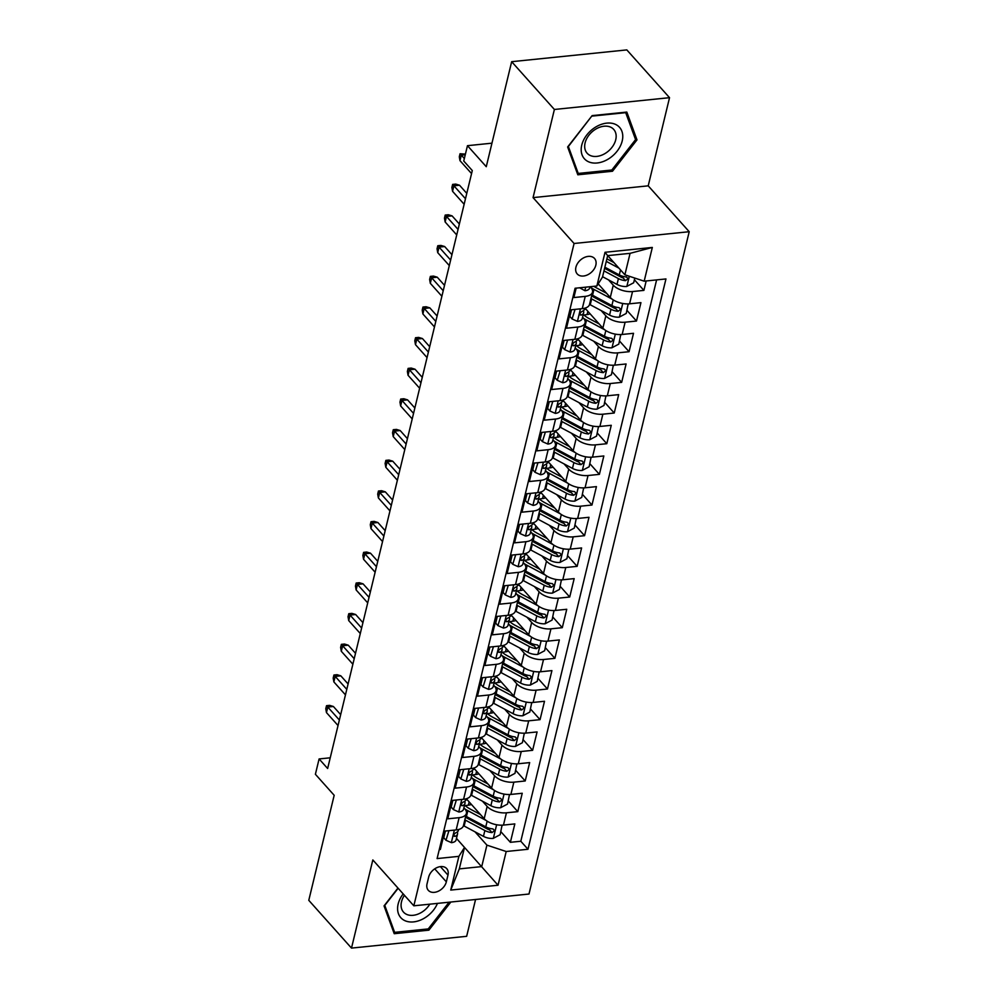 <?xml version="1.0" encoding="UTF-8"?>
<svg xmlns="http://www.w3.org/2000/svg" width="998" height="998" viewBox="0 0 998 998"><rect width="100%" height="100%" fill="white"/><g stroke="black" fill="none" stroke-linecap="round" stroke-linejoin="round"><path stroke-width="1.5" d="M575.921 267.227A11.602 8.209 138.2 0 0 577.218 273.939A11.602 8.209 138.2 0 0 587.56 274.849A11.602 8.209 138.2 0 0 595.831 265.181A11.602 8.209 138.2 0 0 594.534 258.47A11.602 8.209 138.2 0 0 584.192 257.559A11.602 8.209 138.2 0 0 575.921 267.227M669.533 97.679L626.819 49.9L511.662 61.689L554.389 109.468L533.057 197.616L574.075 243.487L689.219 231.711L648.213 185.84L669.533 97.679L554.389 109.468M574.075 243.487L413.833 905.81L528.99 894.033L689.219 231.711M413.833 905.81L372.828 859.939L351.496 948.1L466.652 936.311L475.559 899.497M351.496 948.1L308.781 900.321L334.18 795.294L315.393 774.273L319.098 758.942L327.643 768.497L472.291 170.571L463.746 161.015L467.463 145.683L486.263 166.703L511.662 61.689M576.158 288.135L573.875 297.554L585.24 296.381L582.271 308.644A14.508 7.161 13.6 0 0 589.544 304.415A27.744 13.698 -166.4 0 0 590.242 304.752L591.652 298.926L610.976 309.255A9.618 4.74 13.6 0 0 618.136 311.314L620.694 309.318L619.034 307.634A9.618 4.74 -166.4 0 1 611.874 305.575L592.55 295.246A27.744 13.698 -166.4 0 1 591.851 294.859M582.271 308.644L570.906 309.817L566.465 328.205L577.817 327.045L574.848 339.308A14.508 7.161 13.6 0 0 582.121 335.079L585.09 322.816A14.508 7.161 -166.4 0 1 577.817 327.045M574.848 339.308L563.496 340.48L559.042 358.868L570.407 357.708L567.438 369.971A14.508 7.161 13.6 0 0 574.698 365.742L577.667 353.479A14.508 7.161 -166.4 0 1 570.407 357.708M567.438 369.971L556.073 371.144L551.62 389.532L562.984 388.372L560.015 400.635A14.508 7.161 13.6 0 0 567.288 396.406L570.245 384.143A14.508 7.161 -166.4 0 1 562.984 388.372M560.015 400.635L548.663 401.807L544.209 420.195L555.562 419.035L552.593 431.298A14.508 7.161 13.6 0 0 559.866 427.069L562.835 414.806A14.508 7.161 -166.4 0 1 555.562 419.035M552.593 431.298L541.24 432.471L536.787 450.859L548.151 449.699L545.182 461.962A14.508 7.161 13.6 0 0 552.443 457.733A27.744 13.698 -166.4 0 0 553.154 458.07L554.564 452.244L573.887 462.573A9.618 4.74 13.6 0 0 581.048 464.631L583.593 462.623L581.946 460.951A9.618 4.74 -166.4 0 1 574.773 458.893L555.462 448.564A27.744 13.698 -166.4 0 1 554.763 448.177M545.182 461.962L533.818 463.122L529.364 481.523L540.729 480.362L537.76 492.625A14.508 7.161 13.6 0 0 545.033 488.396L548.002 476.133A14.508 7.161 -166.4 0 1 540.729 480.362M537.76 492.625L526.408 493.785L521.954 512.186L533.306 511.026L530.35 523.289A14.508 7.161 13.6 0 0 537.61 519.06L540.579 506.797A14.508 7.161 -166.4 0 1 533.306 511.026M530.35 523.289L518.985 524.449L514.531 542.85L525.896 541.689L522.927 553.952A14.508 7.161 13.6 0 0 530.188 549.723L533.157 537.46A14.508 7.161 -166.4 0 1 525.896 541.689M522.927 553.952L511.562 555.113L507.121 573.513L518.473 572.353L515.504 584.616A14.508 7.161 13.6 0 0 522.777 580.387L525.746 568.124A14.508 7.161 -166.4 0 1 518.473 572.353M515.504 584.616L504.152 585.776L499.699 604.177L511.051 603.017L508.094 615.279A14.508 7.161 13.6 0 0 515.355 611.05A27.744 13.698 -166.4 0 0 516.066 611.375L517.475 605.549L536.799 615.891A9.618 4.74 13.6 0 0 543.96 617.949L546.505 615.941L544.846 614.269A9.618 4.74 -166.4 0 1 537.685 612.211L518.361 601.869A27.744 13.698 -166.4 0 1 517.663 601.495M508.094 615.279L496.73 616.44L492.276 634.84L503.641 633.68L500.672 645.943A14.508 7.161 13.6 0 0 507.932 641.714L510.901 629.451A14.508 7.161 -166.4 0 1 503.641 633.68M500.672 645.943L489.307 647.103L484.866 665.504L496.218 664.344L493.249 676.607A14.508 7.161 13.6 0 0 500.522 672.378L503.491 660.102A14.508 7.161 -166.4 0 1 496.218 664.344M493.249 676.607L481.897 677.767L477.443 696.167L488.808 695.007L485.839 707.27A14.508 7.161 13.6 0 0 493.099 703.041L496.068 690.766A14.508 7.161 -166.4 0 1 488.808 695.007M485.839 707.27L474.474 708.43L470.021 726.831L481.385 725.671L478.416 737.934A14.508 7.161 13.6 0 0 485.689 733.705L488.646 721.429A14.508 7.161 -166.4 0 1 481.385 725.671M478.416 737.934L467.052 739.094L462.61 757.494L473.963 756.334L470.994 768.597A14.508 7.161 13.6 0 0 478.267 764.368A27.744 13.698 -166.4 0 0 478.978 764.693L480.387 758.867L499.711 769.209A9.618 4.74 13.6 0 0 506.872 771.254L509.417 769.258L507.757 767.574A9.618 4.74 -166.4 0 1 500.597 765.528L481.273 755.187A27.744 13.698 -166.4 0 1 480.574 754.812M470.994 768.597L459.641 769.757L455.188 788.158L466.553 786.998L463.583 799.261A14.508 7.161 13.6 0 0 470.844 795.019L473.813 782.756A14.508 7.161 -166.4 0 1 466.553 786.998M463.583 799.261L452.219 800.421L447.765 818.822L459.13 817.661A14.508 7.161 13.6 0 0 466.39 813.42A14.508 7.161 13.6 0 0 464.744 808.742L463.895 807.781M466.328 798.737L484.18 818.709A14.508 7.161 13.6 0 0 503.466 825.084L514.831 823.911L510.377 842.312L500.871 831.683M482.446 801.182L487.149 806.446A14.508 7.161 13.6 0 0 506.435 812.809L517.8 811.648L508.281 801.02M517.8 811.648L522.241 793.26L510.889 794.42A14.508 7.161 13.6 0 1 491.602 788.046L473.751 768.073M481.161 737.41L499.025 757.382A14.508 7.161 13.6 0 0 518.299 763.757L529.664 762.597L525.21 780.985L515.704 770.356M488.583 706.746L506.435 726.719A14.508 7.161 13.6 0 0 525.721 733.093L537.086 731.933L532.633 750.321L523.127 739.693M496.006 676.083L513.858 696.055A14.508 7.161 13.6 0 0 533.144 702.43L544.496 701.27L540.055 719.658L530.537 709.029M503.416 645.432L521.28 665.392A14.508 7.161 13.6 0 0 540.554 671.766L551.919 670.606L547.465 688.994L537.959 678.366M510.839 614.768L528.691 634.728A14.508 7.161 13.6 0 0 547.977 641.103L559.342 639.943L554.888 658.343L545.382 647.702M518.261 584.104L536.113 604.064A14.508 7.161 13.6 0 0 555.399 610.439L566.752 609.279L562.298 627.68L552.792 617.038M525.672 553.441L543.523 573.401A14.508 7.161 13.6 0 0 562.81 579.776L574.174 578.615L569.721 597.016L560.215 586.375M533.094 522.777L550.946 542.737A14.508 7.161 13.6 0 0 570.232 549.112L581.597 547.952L577.143 566.353L567.625 555.711M540.517 492.114L558.369 512.074A14.508 7.161 13.6 0 0 577.655 518.449L589.007 517.288L584.554 535.689L575.048 525.048M547.927 461.45L565.779 481.41A14.508 7.161 13.6 0 0 585.065 487.785L596.43 486.625L591.976 505.025L582.47 494.384M555.35 430.787L573.201 450.747A14.508 7.161 13.6 0 0 592.488 457.121L603.84 455.961L599.399 474.362L589.88 463.721M562.76 400.123L580.624 420.096A14.508 7.161 13.6 0 0 599.91 426.458L611.263 425.298L606.809 443.698L597.303 433.057M570.182 369.46L588.034 389.432A14.508 7.161 13.6 0 0 607.32 395.794L618.685 394.634L614.232 413.035L604.726 402.394M577.605 338.796L595.457 358.769A14.508 7.161 13.6 0 0 614.743 365.131L626.095 363.971L621.654 382.371L612.136 371.73M585.015 308.132L602.879 328.105A14.508 7.161 13.6 0 0 622.153 334.467L633.518 333.307L629.064 351.708L619.558 341.066M598.189 283.906L610.289 297.441A14.508 7.161 13.6 0 0 629.576 303.804L640.941 302.644L636.487 321.044L626.981 310.403M585.24 296.381A14.508 7.161 -166.4 0 0 592.5 292.152A14.508 7.161 -166.4 0 0 590.853 287.461L590.167 286.7M585.09 322.816A14.508 7.161 -166.4 0 0 583.431 318.125L582.582 317.177M577.667 353.479A14.508 7.161 -166.4 0 0 576.021 348.789L575.16 347.84M570.245 384.143A14.508 7.161 -166.4 0 0 568.598 379.452L567.75 378.504M562.835 414.806A14.508 7.161 -166.4 0 0 561.175 410.116L560.327 409.168M548.151 449.699A14.508 7.161 -166.4 0 0 555.412 445.47A14.508 7.161 -166.4 0 0 553.765 440.779L552.904 439.831M548.002 476.133A14.508 7.161 -166.4 0 0 546.343 471.443L545.494 470.495M540.579 506.797A14.508 7.161 -166.4 0 0 538.92 502.106L538.072 501.158M533.157 537.46A14.508 7.161 -166.4 0 0 531.51 532.77L530.649 531.822M525.746 568.124A14.508 7.161 -166.4 0 0 524.087 563.433L523.239 562.485M511.051 603.017A14.508 7.161 -166.4 0 0 518.324 598.788A14.508 7.161 -166.4 0 0 516.665 594.097L515.816 593.149M510.901 629.451A14.508 7.161 -166.4 0 0 509.254 624.76L508.394 623.8M503.491 660.102A14.508 7.161 -166.4 0 0 501.832 655.424L500.984 654.463M496.068 690.766A14.508 7.161 -166.4 0 0 494.422 686.088L493.561 685.127M488.646 721.429A14.508 7.161 -166.4 0 0 486.999 716.751L486.151 715.791M473.963 756.334A14.508 7.161 -166.4 0 0 481.236 752.093A14.508 7.161 -166.4 0 0 479.576 747.415L478.728 746.454M473.813 782.756A14.508 7.161 -166.4 0 0 472.166 778.078L471.306 777.118M446.343 881.858L447.977 875.109A11.24 7.959 138.2 0 0 446.705 868.597A11.24 7.959 138.2 0 0 436.7 867.724A11.24 7.959 138.2 0 0 428.678 877.08L427.044 883.829A11.24 7.959 138.2 0 0 428.317 890.341A11.24 7.959 138.2 0 0 438.322 891.214A11.24 7.959 138.2 0 0 446.343 881.858L434.716 868.846M607.745 255.625L624.885 274.799L630.075 253.342L607.67 255.625L602.48 277.095L596.866 286.014L575.085 288.247L437.099 858.579L458.893 856.346L464.507 847.427L456.473 838.445M596.866 286.014L605.025 252.282L652.33 247.442L644.172 281.174L665.953 278.941L527.979 849.273L506.198 851.506L498.039 885.238L450.734 890.079L458.893 856.346M608.555 279.914L613.259 285.178L610.289 297.441M601.133 310.578L605.836 315.83L602.879 328.105M593.723 341.241L598.426 346.493L595.457 358.769M586.3 371.905L591.003 377.157L588.034 389.432M578.877 402.568L583.593 407.82L580.624 420.096M571.467 433.232L576.17 438.484L573.201 450.747M564.045 463.895L568.748 469.147L565.779 481.41M556.635 494.546L561.338 499.811L558.369 512.074M549.212 525.21L553.915 530.474L550.946 542.737M541.789 555.874L546.492 561.138L543.523 573.401M534.379 586.537L539.082 591.802L536.113 604.064M526.956 617.201L531.66 622.465L528.691 634.728M519.534 647.864L524.237 653.129L521.28 665.392M512.124 678.528L516.827 683.792L513.858 696.055M504.701 709.191L509.404 714.456L506.435 726.719M497.278 739.855L501.982 745.119L499.025 757.382M489.868 770.518L494.571 775.783L491.602 788.046M510.377 842.312L520.806 841.252L656.609 279.902M613.259 285.178A14.508 7.161 -166.4 0 0 632.545 291.541L643.91 290.381L646.18 280.962M636.487 321.044L625.122 322.204A14.508 7.161 -166.4 0 1 605.836 315.83M629.064 351.708L617.712 352.868A14.508 7.161 -166.4 0 1 598.426 346.493M621.654 382.371L610.289 383.531A14.508 7.161 -166.4 0 1 591.003 377.157M614.232 413.035L602.867 414.195A14.508 7.161 -166.4 0 1 583.593 407.82M606.809 443.698L595.457 444.859A14.508 7.161 -166.4 0 1 576.17 438.484M599.399 474.362L588.034 475.522A14.508 7.161 -166.4 0 1 568.748 469.147M591.976 505.025L580.611 506.186A14.508 7.161 -166.4 0 1 561.338 499.811M584.554 535.689L573.201 536.849A14.508 7.161 -166.4 0 1 553.915 530.474M577.143 566.353L565.779 567.513A14.508 7.161 -166.4 0 1 546.492 561.138M569.721 597.016L558.369 598.176A14.508 7.161 -166.4 0 1 539.082 591.802M562.298 627.68L550.946 628.84A14.508 7.161 -166.4 0 1 531.66 622.465M554.888 658.343L543.523 659.503A14.508 7.161 -166.4 0 1 524.237 653.129M547.465 688.994L536.113 690.167A14.508 7.161 -166.4 0 1 516.827 683.792M540.055 719.658L528.691 720.83A14.508 7.161 -166.4 0 1 509.404 714.456M532.633 750.321L521.268 751.494A14.508 7.161 -166.4 0 1 501.982 745.119M525.21 780.985L513.858 782.158A14.508 7.161 -166.4 0 1 494.571 775.783M439.282 849.597L440.355 849.485L444.809 831.085L456.161 829.924A14.508 7.161 13.6 0 0 463.434 825.683A27.744 13.698 -166.4 0 0 464.145 826.02L465.555 820.194L484.866 830.536A9.618 4.74 13.6 0 0 492.039 832.582L494.584 830.586L492.925 828.901A9.618 4.74 -166.4 0 1 485.764 826.855L466.44 816.514A27.744 13.698 -166.4 0 1 465.742 816.127M464.507 847.427L459.305 868.896L481.722 866.601L486.912 845.131L506.198 851.506M456.485 838.382L498.039 885.238M475.023 831.845L486.912 845.131M491.952 143.176L467.463 145.683M330.226 757.806L319.098 758.942M520.806 841.252L527.979 849.273M643.91 290.381L634.391 279.739M644.172 281.174L624.885 274.799M459.305 868.896L450.734 890.079M605.025 252.282L607.67 255.625M652.33 247.442L630.075 253.342M397.965 888.058L384.043 905.897L394.222 933.704L428.903 930.161L450.871 902.017M533.057 197.616L648.213 185.84M592.138 115.618L567.637 146.98L577.817 174.8L612.498 171.244L636.998 139.882L626.819 112.075L592.138 115.618M427.818 928.951L428.903 930.161M634.765 137.387L636.998 139.882M611.425 170.047L612.498 171.244M448.938 830.66L445.981 840.254L451.47 842.674A9.618 4.74 13.6 0 0 456.123 839.892L457.533 834.066A9.618 4.74 13.6 0 0 457.595 833.318L457.483 831.821M445.395 831.022L443.761 837.759L445.981 840.254M458.643 829.475L458.419 830.386A9.618 4.74 -166.4 0 1 455.886 832.694C453.479 834.478 453.179 835.7 455.001 836.374A9.618 4.74 13.6 0 0 457.533 834.066M453.99 836.174L455.001 836.374L453.766 834.989M340.667 714.63L333.394 706.497L327.793 707.071L339.37 720.02M326.458 712.584L325.772 708.742L326.521 705.686L327.793 707.071L326.458 712.584L338.035 725.534M326.521 705.686L329.627 705.361L333.394 706.497M480.475 814.555L470.47 809.203A23.029 11.365 -166.4 0 1 464.544 805.062M486.151 820.481L467.85 810.688A27.744 13.698 -166.4 0 1 464.956 808.991M502.069 825.171L500.135 834.702L493.174 838.407A9.618 4.74 -166.4 0 1 483.456 836.361L464.145 826.02M465.28 805.71A23.029 11.365 -166.4 0 1 468.374 805.174A11.427 5.639 13.6 0 0 471.405 804.425M502.356 825.508L501.632 825.184M464.856 819.807A27.744 13.698 13.6 0 0 465.555 820.194M492.039 832.582L489.569 829.837A4.903 2.42 -166.4 0 1 487.486 829.051L468.162 818.709A23.029 11.365 -166.4 0 1 465.505 817.125M465.692 800.147A23.029 11.365 -166.4 0 1 467.239 799.76M403.18 893.896A23.578 16.679 138.2 0 0 398.152 904.038A23.578 16.679 138.2 0 0 411.8 922.002A23.578 16.679 138.2 0 0 437.461 903.39M404.452 895.306A17.852 12.625 138.2 0 0 401.508 901.793A17.852 12.625 138.2 0 0 403.516 912.122A17.852 12.625 138.2 0 0 429.801 904.176M449.1 902.204L428.242 928.913L394.634 932.357L384.779 905.398L398.152 888.27M393.087 930.623L394.634 932.357M587.685 161.352A23.578 16.679 138.2 0 0 617.088 151.222A23.578 16.679 138.2 0 0 616.265 124.762A23.578 16.679 138.2 0 0 586.874 134.88A23.578 16.679 138.2 0 0 587.685 161.352M589.593 155.164A17.852 12.625 138.2 0 0 610.427 149.176A17.852 12.625 138.2 0 0 613.72 129.416A17.852 12.625 138.2 0 0 611.238 127.457A17.852 12.625 138.2 0 0 590.417 133.445A17.852 12.625 138.2 0 0 587.111 153.205A17.852 12.625 138.2 0 0 589.593 155.164M592.113 116.105L625.709 112.662L635.576 139.62L611.836 170.009L578.241 173.44L568.373 146.494L591.926 115.893M576.682 171.706L578.241 173.44M456.36 799.997L453.404 809.59L458.88 812.01A9.618 4.74 13.6 0 0 463.546 809.228L464.956 803.402A9.618 4.74 13.6 0 0 465.006 802.654L464.906 801.157M452.805 800.359L451.183 807.095L453.404 809.59M466.066 798.812L465.841 799.722A9.618 4.74 -166.4 0 1 463.309 802.03C460.889 803.814 460.589 805.049 462.411 805.71A9.618 4.74 13.6 0 0 464.956 803.402M461.4 805.511L462.411 805.71L461.176 804.338M348.09 683.967L340.817 675.833L335.203 676.407L346.793 689.356M333.868 681.921L333.195 678.079L333.931 675.022L335.203 676.407L333.868 681.921L345.458 694.87M333.931 675.022L337.05 674.698L340.817 675.833M463.771 769.333L460.814 778.927L466.303 781.347A9.618 4.74 13.6 0 0 470.956 778.565L472.366 772.739A9.618 4.74 13.6 0 0 472.428 772.003L472.328 770.493M460.228 769.695L458.593 776.432L460.814 778.927M473.476 768.148L473.264 769.059A9.618 4.74 -166.4 0 1 470.719 771.367C468.311 773.151 468.012 774.386 469.833 775.047A9.618 4.74 13.6 0 0 472.366 772.739M468.823 774.847L469.833 775.047L468.598 773.675M355.513 653.303L348.227 645.17L342.626 645.743L354.203 658.692M341.291 651.257L340.617 647.428L341.353 644.359L342.626 645.743L341.291 651.257L352.868 664.206M341.353 644.359L344.472 644.034L348.227 645.17M471.193 738.67L468.237 748.263L473.713 750.683A9.618 4.74 13.6 0 0 478.379 747.901L479.789 742.075A9.618 4.74 13.6 0 0 479.851 741.339L479.739 739.83M467.65 739.031L466.016 745.78L468.237 748.263M480.899 737.485L480.674 738.395A9.618 4.74 -166.4 0 1 478.142 740.703C475.734 742.487 475.435 743.722 477.256 744.383A9.618 4.74 13.6 0 0 479.789 742.075M476.233 744.184L477.256 744.383L476.021 743.011M362.923 622.64L355.65 614.506L350.049 615.08L361.625 628.029M348.714 620.594L348.028 616.764L348.776 613.695L350.049 615.08L348.714 620.594L360.29 633.543M348.776 613.695L351.882 613.371L355.65 614.506M478.616 708.006L475.659 717.599L481.136 720.02A9.618 4.74 13.6 0 0 485.801 717.238L487.211 711.412A9.618 4.74 13.6 0 0 487.261 710.676L487.161 709.166M475.06 708.368L473.439 715.117L475.659 717.599M488.309 706.821L488.097 707.732A9.618 4.74 -166.4 0 1 485.564 710.04C483.144 711.824 482.845 713.059 484.666 713.72A9.618 4.74 13.6 0 0 487.211 711.412M483.656 713.52L484.666 713.72L483.431 712.347M370.345 591.976L363.06 583.842L357.459 584.416L369.048 597.365M356.124 589.93L355.45 586.1L356.186 583.032L357.459 584.416L356.124 589.93L367.713 602.879M356.186 583.032L359.305 582.707L363.06 583.842M487.885 783.892L477.88 778.54A23.029 11.365 -166.4 0 1 471.967 774.398M493.573 789.817L475.273 780.024A27.744 13.698 -166.4 0 1 472.378 778.328M509.479 794.508L507.558 804.039L500.584 807.744A9.618 4.74 -166.4 0 1 490.879 805.698L471.555 795.356A27.744 13.698 -166.4 0 1 470.856 794.969M472.69 775.047A23.029 11.365 -166.4 0 1 475.796 774.51A11.427 5.639 13.6 0 0 478.828 773.762M509.778 794.845L509.055 794.52M472.266 789.144A27.744 13.698 13.6 0 0 472.965 789.53L492.288 799.872A9.618 4.74 13.6 0 0 499.449 801.918L501.994 799.922L500.347 798.238A9.618 4.74 -166.4 0 1 493.174 796.192L473.863 785.85A27.744 13.698 -166.4 0 1 473.164 785.463M499.449 801.918L496.992 799.173A4.903 2.42 -166.4 0 1 494.908 798.388L475.584 788.046A23.029 11.365 -166.4 0 1 472.915 786.461M473.114 769.483A23.029 11.365 -166.4 0 1 474.661 769.096M495.307 753.228L485.302 747.876A23.029 11.365 -166.4 0 1 479.389 743.735M500.996 759.154L482.683 749.361A27.744 13.698 -166.4 0 1 479.789 747.664M516.902 763.844L514.968 773.375L508.007 777.08A9.618 4.74 -166.4 0 1 498.301 775.034L478.978 764.693M480.113 744.383A23.029 11.365 -166.4 0 1 483.219 743.847A11.427 5.639 13.6 0 0 486.238 743.098M517.201 764.181L516.465 763.857M479.689 758.48A27.744 13.698 13.6 0 0 480.387 758.867M506.872 771.254L504.414 768.51A4.903 2.42 -166.4 0 1 502.318 767.724L483.007 757.382A23.029 11.365 -166.4 0 1 480.337 755.798M480.525 738.819A23.029 11.365 -166.4 0 1 482.071 738.433M502.718 722.564L492.725 717.213A23.029 11.365 -166.4 0 1 486.799 713.071M508.406 728.49L490.105 718.697A27.744 13.698 -166.4 0 1 487.211 717.001M524.312 733.181L522.391 742.712L515.417 746.417A9.618 4.74 -166.4 0 1 505.712 744.371L486.388 734.029A27.744 13.698 -166.4 0 1 485.689 733.655M487.523 713.72A23.029 11.365 -166.4 0 1 490.629 713.183A11.427 5.639 13.6 0 0 493.661 712.435M524.611 733.518L523.888 733.193M487.099 727.829A27.744 13.698 13.6 0 0 487.797 728.203L507.121 738.545A9.618 4.74 13.6 0 0 514.282 740.591L516.839 738.595L515.18 736.911A9.618 4.74 -166.4 0 1 508.019 734.865L488.696 724.523A27.744 13.698 -166.4 0 1 487.997 724.149M514.282 740.591L511.824 737.846A4.903 2.42 -166.4 0 1 509.741 737.06L490.417 726.719A23.029 11.365 -166.4 0 1 487.76 725.134M487.947 708.156A23.029 11.365 -166.4 0 1 489.494 707.769M510.14 691.901L500.135 686.549A23.029 11.365 -166.4 0 1 494.222 682.407M515.829 697.827L497.515 688.034A27.744 13.698 -166.4 0 1 494.634 686.337M531.734 702.517L529.813 712.048L522.84 715.753A9.618 4.74 -166.4 0 1 513.134 713.707L493.81 703.365A27.744 13.698 -166.4 0 1 493.112 702.991M494.946 683.056A23.029 11.365 -166.4 0 1 498.052 682.52A11.427 5.639 13.6 0 0 501.083 681.771M532.034 702.854L531.31 702.53M494.521 697.165A27.744 13.698 13.6 0 0 495.22 697.54L514.544 707.881A9.618 4.74 13.6 0 0 521.705 709.927L524.249 707.931L522.59 706.26A9.618 4.74 -166.4 0 1 515.43 704.201L496.106 693.86A27.744 13.698 -166.4 0 1 495.407 693.485M521.705 709.927L519.247 707.183A4.903 2.42 -166.4 0 1 517.164 706.397L497.84 696.055A23.029 11.365 -166.4 0 1 495.17 694.471M495.37 677.492A23.029 11.365 -166.4 0 1 496.917 677.106M486.026 677.343L483.069 686.936L488.558 689.356A9.618 4.74 13.6 0 0 493.212 686.574L494.621 680.748A9.618 4.74 13.6 0 0 494.684 680.012L494.584 678.503M482.483 677.704L480.849 684.453L483.069 686.936M495.732 676.157L495.519 677.068A9.618 4.74 -166.4 0 1 492.975 679.376C490.567 681.16 490.268 682.395 492.089 683.056A9.618 4.74 13.6 0 0 494.621 680.748M491.078 682.857L492.089 683.056L490.854 681.684M377.768 561.325L370.483 553.179L364.881 553.753L376.458 566.702M363.546 559.267L362.86 555.437L363.609 552.368L364.881 553.753L363.546 559.267L375.123 572.216M363.609 552.368L366.715 552.044L370.483 553.179M517.563 661.237L507.558 655.886A23.029 11.365 -166.4 0 1 501.645 651.744M523.251 667.163L504.938 657.37A27.744 13.698 -166.4 0 1 502.044 655.674M539.157 671.854L537.223 681.385L530.262 685.09A9.618 4.74 -166.4 0 1 520.557 683.044L501.233 672.702A27.744 13.698 -166.4 0 1 500.534 672.328M502.368 652.393A23.029 11.365 -166.4 0 1 505.475 651.856A11.427 5.639 13.6 0 0 508.493 651.108M539.456 672.19L538.72 671.866M501.944 666.502A27.744 13.698 13.6 0 0 502.643 666.876L521.966 677.218A9.618 4.74 13.6 0 0 529.127 679.276L531.672 677.268L530.013 675.596A9.618 4.74 -166.4 0 1 522.852 673.538L503.528 663.196A27.744 13.698 -166.4 0 1 502.83 662.822M529.127 679.276L526.67 676.519A4.903 2.42 -166.4 0 1 524.574 675.733L505.262 665.392A23.029 11.365 -166.4 0 1 502.593 663.807M502.78 646.829A23.029 11.365 -166.4 0 1 504.327 646.442M493.449 646.679L490.492 656.272L495.969 658.692A9.618 4.74 13.6 0 0 500.634 655.911L502.044 650.085A9.618 4.74 13.6 0 0 502.106 649.349L501.994 647.839M489.906 647.041L488.272 653.79L490.492 656.272M503.154 645.506L502.93 646.405A9.618 4.74 -166.4 0 1 500.397 648.712C497.977 650.496 497.69 651.731 499.511 652.393A9.618 4.74 13.6 0 0 502.044 650.085M498.489 652.193L499.511 652.393L498.276 651.02M385.178 530.662L377.905 522.515L372.304 523.089L383.881 536.038M370.969 528.603L370.283 524.773L371.031 521.705L372.304 523.089L370.969 528.603L382.546 541.552M371.031 521.705L374.138 521.38L377.905 522.515M524.973 630.574L514.98 625.222A23.029 11.365 -166.4 0 1 509.055 621.08M530.662 636.499L512.361 626.707A27.744 13.698 -166.4 0 1 509.467 625.01M546.567 641.19L544.646 650.733L537.673 654.426A9.618 4.74 -166.4 0 1 527.967 652.38L508.643 642.038A27.744 13.698 -166.4 0 1 507.945 641.664M509.778 621.729A23.029 11.365 -166.4 0 1 512.885 621.193A11.427 5.639 13.6 0 0 515.916 620.444M546.867 641.527L546.143 641.203M509.354 635.838A27.744 13.698 13.6 0 0 510.053 636.213L529.377 646.554A9.618 4.74 13.6 0 0 536.537 648.613L539.095 646.604L537.435 644.933A9.618 4.74 -166.4 0 1 530.275 642.874L510.951 632.532A27.744 13.698 -166.4 0 1 510.252 632.158M536.537 648.613L534.08 645.856A4.903 2.42 -166.4 0 1 531.996 645.07L512.673 634.728A23.029 11.365 -166.4 0 1 510.015 633.144M510.203 616.165A23.029 11.365 -166.4 0 1 511.749 615.778M500.871 616.016L497.915 625.609L503.391 628.029A9.618 4.74 13.6 0 0 508.057 625.247L509.467 619.421A9.618 4.74 13.6 0 0 509.516 618.685L509.417 617.176M497.316 616.377L495.694 623.126L497.915 625.609M510.564 614.843L510.352 615.741A9.618 4.74 -166.4 0 1 507.82 618.061C505.4 619.833 505.1 621.068 506.922 621.729A9.618 4.74 13.6 0 0 509.467 619.421M505.911 621.529L506.922 621.729L505.687 620.357M392.601 499.998L385.315 491.852L379.714 492.426L391.291 505.375M378.379 497.94L377.706 494.11L378.442 491.041L379.714 492.426L378.379 497.94L389.956 510.901M378.442 491.041L381.56 490.717L385.315 491.852M532.396 599.91L522.391 594.559A23.029 11.365 -166.4 0 1 516.477 590.417M538.084 605.836L519.771 596.043A27.744 13.698 -166.4 0 1 516.889 594.346M553.99 610.526L552.069 620.07L545.095 623.762A9.618 4.74 -166.4 0 1 535.39 621.717L516.066 611.375M517.201 591.066A23.029 11.365 -166.4 0 1 520.307 590.529A11.427 5.639 13.6 0 0 523.339 589.781M554.289 610.863L553.553 610.539M516.777 605.175A27.744 13.698 13.6 0 0 517.475 605.549M543.96 617.949L541.502 615.192A4.903 2.42 -166.4 0 1 539.419 614.406L520.095 604.064A23.029 11.365 -166.4 0 1 517.426 602.48M517.625 585.502A23.029 11.365 -166.4 0 1 519.172 585.115M508.281 585.352L505.325 594.945L510.814 597.378A9.618 4.74 13.6 0 0 515.467 594.583L516.877 588.758A9.618 4.74 13.6 0 0 516.939 588.022L516.839 586.512M504.739 585.714L503.104 592.463L505.325 594.945M517.987 584.179L517.775 585.077A9.618 4.74 -166.4 0 1 515.23 587.398C512.822 589.169 512.523 590.404 514.344 591.078A9.618 4.74 13.6 0 0 516.877 588.758M513.334 590.866L514.344 591.078L513.109 589.693M400.023 469.334L392.738 461.188L387.137 461.762L398.713 474.711M385.802 467.276L385.116 463.446L385.864 460.377L387.137 461.762L385.802 467.276L397.379 480.238M385.864 460.377L388.971 460.053L392.738 461.188M539.818 569.247L529.813 563.895A23.029 11.365 -166.4 0 1 523.9 559.753M545.494 575.172L527.194 565.379A27.744 13.698 -166.4 0 1 524.299 563.683M561.412 579.875L559.479 589.406L552.518 593.099A9.618 4.74 -166.4 0 1 542.812 591.053L523.488 580.711A27.744 13.698 -166.4 0 1 522.79 580.337M524.624 560.402A23.029 11.365 -166.4 0 1 527.717 559.866A11.427 5.639 13.6 0 0 530.749 559.117M561.712 580.2L560.976 579.875M524.2 574.511A27.744 13.698 13.6 0 0 524.898 574.885L544.222 585.227A9.618 4.74 13.6 0 0 551.383 587.286L553.927 585.277L552.268 583.605A9.618 4.74 -166.4 0 1 545.108 581.547L525.784 571.205A27.744 13.698 -166.4 0 1 525.085 570.831M551.383 587.286L548.925 584.529A4.903 2.42 -166.4 0 1 546.829 583.743L527.505 573.401A23.029 11.365 -166.4 0 1 524.848 571.817M525.035 554.838A23.029 11.365 -166.4 0 1 526.582 554.451M515.704 554.688L512.747 564.282L518.224 566.714A9.618 4.74 13.6 0 0 522.89 563.92L524.299 558.094A9.618 4.74 13.6 0 0 524.362 557.358L524.249 555.849M512.161 555.063L510.527 561.799L512.747 564.282M525.41 553.516L525.185 554.414A9.618 4.74 -166.4 0 1 522.653 556.734C520.232 558.518 519.946 559.741 521.767 560.414A9.618 4.74 13.6 0 0 524.299 558.094M520.744 560.202L521.767 560.414L520.532 559.03M407.434 438.671L400.161 430.525L394.559 431.099L406.136 444.048M393.224 436.625L392.538 432.783L393.287 429.714L394.559 431.099L393.224 436.625L404.801 449.574M393.287 429.714L396.393 429.389L400.161 430.525M547.228 538.583L537.223 533.231A23.029 11.365 -166.4 0 1 531.31 529.09M552.917 544.521L534.616 534.716A27.744 13.698 -166.4 0 1 531.722 533.019M568.823 549.212L566.901 558.743L559.928 562.435A9.618 4.74 -166.4 0 1 550.222 560.389L530.899 550.048A27.744 13.698 -166.4 0 1 530.2 549.673M532.034 529.738A23.029 11.365 -166.4 0 1 535.14 529.202A11.427 5.639 13.6 0 0 538.172 528.453M569.122 549.536L568.398 549.212M531.61 543.848A27.744 13.698 13.6 0 0 532.308 544.222L551.632 554.564A9.618 4.74 13.6 0 0 558.793 556.622L561.338 554.614L559.691 552.942A9.618 4.74 -166.4 0 1 552.53 550.884L533.206 540.542A27.744 13.698 -166.4 0 1 532.508 540.168M558.793 556.622L556.335 553.865A4.903 2.42 -166.4 0 1 554.252 553.079L534.928 542.737A23.029 11.365 -166.4 0 1 532.271 541.153M532.458 524.187A23.029 11.365 -166.4 0 1 534.005 523.788M523.114 524.025L520.17 533.618L525.647 536.051A9.618 4.74 13.6 0 0 530.3 533.256L531.709 527.431A9.618 4.74 13.6 0 0 531.772 526.695L531.672 525.185M519.571 524.399L517.937 531.136L520.17 533.618M532.82 522.852L532.608 523.75A9.618 4.74 -166.4 0 1 530.075 526.071C527.655 527.855 527.356 529.077 529.177 529.751A9.618 4.74 13.6 0 0 531.709 527.431M528.167 529.539L529.177 529.751L527.942 528.366M414.856 408.007L407.571 399.861L401.969 400.435L413.546 413.384M400.635 405.961L399.961 402.119L400.697 399.05L401.969 400.435L400.635 405.961L412.211 418.911M400.697 399.05L403.816 398.738L407.571 399.861M554.651 507.92L544.646 502.568A23.029 11.365 -166.4 0 1 538.733 498.426M560.34 513.858L542.026 504.052A27.744 13.698 -166.4 0 1 539.145 502.356M576.245 518.548L574.312 528.079L567.351 531.772A9.618 4.74 -166.4 0 1 557.645 529.726L538.321 519.384A27.744 13.698 -166.4 0 1 537.623 519.01M539.456 499.075A23.029 11.365 -166.4 0 1 542.563 498.538A11.427 5.639 13.6 0 0 545.594 497.79M576.545 518.873L575.809 518.548M539.032 513.184A27.744 13.698 13.6 0 0 539.731 513.558L559.055 523.9A9.618 4.74 13.6 0 0 566.215 525.958L568.76 523.95L567.101 522.278A9.618 4.74 -166.4 0 1 559.94 520.22L540.617 509.891A27.744 13.698 -166.4 0 1 539.918 509.504M566.215 525.958L563.758 523.202A4.903 2.42 -166.4 0 1 561.674 522.416L542.351 512.074A23.029 11.365 -166.4 0 1 539.681 510.489M539.881 493.523A23.029 11.365 -166.4 0 1 541.427 493.124M530.537 493.374L527.58 502.955L533.069 505.387A9.618 4.74 13.6 0 0 537.722 502.593L539.132 496.767A9.618 4.74 13.6 0 0 539.194 496.031L539.082 494.521M526.994 493.736L525.36 500.472L527.58 502.955M540.242 492.189L540.018 493.087A9.618 4.74 -166.4 0 1 537.485 495.407C535.078 497.191 534.778 498.414 536.6 499.087A9.618 4.74 13.6 0 0 539.132 496.767M535.589 498.875L536.6 499.087L535.365 497.703M422.266 377.344L414.993 369.198L409.392 369.771L420.969 382.721M408.057 375.298L407.371 371.456L408.12 368.387L409.392 369.771L408.057 375.298L419.634 388.247M408.12 368.387L411.226 368.075L414.993 369.198M562.074 477.256L552.069 471.904A23.029 11.365 -166.4 0 1 546.156 467.763M567.75 483.194L549.449 473.401A27.744 13.698 -166.4 0 1 546.555 471.692M583.668 487.885L581.734 497.416L574.773 501.121A9.618 4.74 -166.4 0 1 565.068 499.062L545.744 488.733A27.744 13.698 -166.4 0 1 545.045 488.346M546.879 468.411A23.029 11.365 -166.4 0 1 549.973 467.875A11.427 5.639 13.6 0 0 553.004 467.126M583.955 488.209L583.231 487.885M546.455 482.521A27.744 13.698 13.6 0 0 547.154 482.895L566.465 493.237A9.618 4.74 13.6 0 0 573.638 495.295L576.183 493.286L574.524 491.615A9.618 4.74 -166.4 0 1 567.363 489.556L548.039 479.227A27.744 13.698 -166.4 0 1 547.341 478.84M573.638 495.295L571.18 492.538A4.903 2.42 -166.4 0 1 569.085 491.752L549.761 481.41A23.029 11.365 -166.4 0 1 547.104 479.826M547.291 462.86A23.029 11.365 -166.4 0 1 548.838 462.461M537.959 462.71L535.003 472.291L540.479 474.724A9.618 4.74 13.6 0 0 545.145 471.929L546.555 466.103A9.618 4.74 13.6 0 0 546.617 465.367L546.505 463.858M534.404 463.072L532.782 469.809L535.003 472.291M547.665 461.525L547.44 462.423A9.618 4.74 -166.4 0 1 544.908 464.744C542.488 466.528 542.201 467.75 544.01 468.424A9.618 4.74 13.6 0 0 546.555 466.103M542.999 468.212L544.01 468.424L542.787 467.039M429.689 346.68L422.416 338.534L416.815 339.108L428.392 352.057M415.467 344.634L414.794 340.792L415.53 337.723L416.815 339.108L415.467 344.634L427.057 357.583M415.53 337.723L418.649 337.411L422.416 338.534M569.484 446.593L559.479 441.241A23.029 11.365 -166.4 0 1 553.566 437.099M575.172 452.531L556.872 442.738A27.744 13.698 -166.4 0 1 553.977 441.029M591.078 457.221L589.157 466.752L582.183 470.457A9.618 4.74 -166.4 0 1 572.478 468.399L553.154 458.07M554.289 437.76A23.029 11.365 -166.4 0 1 557.395 437.211A11.427 5.639 13.6 0 0 560.427 436.463M591.377 457.546L590.654 457.221M553.865 451.857A27.744 13.698 13.6 0 0 554.564 452.244M581.048 464.631L578.591 461.874A4.903 2.42 -166.4 0 1 576.507 461.088L557.183 450.747A23.029 11.365 -166.4 0 1 554.514 449.162M554.713 432.196A23.029 11.365 -166.4 0 1 556.26 431.797M545.37 432.047L542.413 441.627L547.902 444.06A9.618 4.74 13.6 0 0 552.555 441.266L553.965 435.44A9.618 4.74 13.6 0 0 554.027 434.704L553.927 433.194M541.827 432.408L540.192 439.145L542.413 441.627M555.075 430.862L554.863 431.76A9.618 4.74 -166.4 0 1 552.318 434.08C549.91 435.864 549.611 437.087 551.432 437.76A9.618 4.74 13.6 0 0 553.965 435.44M550.422 437.548L551.432 437.76L550.197 436.376M437.112 316.017L429.826 307.871L424.225 308.444L435.802 321.393M422.89 313.971L422.216 310.129L422.952 307.06L424.225 308.444L422.89 313.971L434.467 326.92M422.952 307.06L426.071 306.748L429.826 307.871M576.906 415.929L566.901 410.59A23.029 11.365 -166.4 0 1 560.988 406.436M582.595 421.867L564.282 412.074A27.744 13.698 -166.4 0 1 561.4 410.365M598.501 426.558L596.567 436.089L589.606 439.794A9.618 4.74 -166.4 0 1 579.9 437.735L560.577 427.406A27.744 13.698 -166.4 0 1 559.878 427.019M561.712 407.097A23.029 11.365 -166.4 0 1 564.818 406.56A11.427 5.639 13.6 0 0 567.837 405.799M598.8 426.882L598.064 426.57M561.288 421.193A27.744 13.698 13.6 0 0 561.986 421.58L581.31 431.909A9.618 4.74 13.6 0 0 588.471 433.968L591.016 431.959L589.356 430.288A9.618 4.74 -166.4 0 1 582.196 428.229L562.872 417.9A27.744 13.698 -166.4 0 1 562.173 417.513M588.471 433.968L586.013 431.211A4.903 2.42 -166.4 0 1 583.93 430.425L564.606 420.083A23.029 11.365 -166.4 0 1 561.936 418.499M562.124 401.533A23.029 11.365 -166.4 0 1 563.67 401.134M552.792 401.383L549.836 410.964L555.325 413.397A9.618 4.74 13.6 0 0 559.978 410.602L561.387 404.776A9.618 4.74 13.6 0 0 561.45 404.04L561.338 402.531M549.249 401.745L547.615 408.481L549.836 410.964M562.498 400.198L562.273 401.096A9.618 4.74 -166.4 0 1 559.741 403.417C557.333 405.2 557.034 406.423 558.855 407.097A9.618 4.74 13.6 0 0 561.387 404.776M557.845 406.885L558.855 407.097L557.62 405.712M444.522 285.353L437.249 277.207L431.647 277.781L443.224 290.73M430.313 283.307L429.627 279.465L430.375 276.396L431.647 277.781L430.313 283.307L441.889 296.256M430.375 276.396L433.481 276.084L437.249 277.207M584.329 385.278L574.324 379.926A23.029 11.365 -166.4 0 1 568.398 375.772M590.005 391.204L571.704 381.411A27.744 13.698 -166.4 0 1 568.81 379.702M605.923 395.894L603.99 405.425L597.029 409.13A9.618 4.74 -166.4 0 1 587.311 407.072L567.999 396.742A27.744 13.698 -166.4 0 1 567.301 396.356M569.134 376.433A23.029 11.365 -166.4 0 1 572.228 375.897A11.427 5.639 13.6 0 0 575.26 375.136M606.21 396.218L605.487 395.907M568.71 390.53A27.744 13.698 13.6 0 0 569.409 390.917L588.72 401.246A9.618 4.74 13.6 0 0 595.893 403.304L598.438 401.296L596.779 399.624A9.618 4.74 -166.4 0 1 589.618 397.566L570.295 387.236A27.744 13.698 -166.4 0 1 569.596 386.85M595.893 403.304L593.423 400.547A4.903 2.42 -166.4 0 1 591.34 399.761L572.016 389.432A23.029 11.365 -166.4 0 1 569.359 387.835M569.546 370.869A23.029 11.365 -166.4 0 1 571.093 370.47M560.215 370.72L557.258 380.3L562.735 382.733A9.618 4.74 13.6 0 0 567.4 379.939L568.81 374.113A9.618 4.74 13.6 0 0 568.86 373.377L568.76 371.867M556.659 371.081L555.038 377.818L557.258 380.3M569.92 369.534L569.696 370.433A9.618 4.74 -166.4 0 1 567.163 372.753C564.743 374.537 564.444 375.759 566.265 376.433A9.618 4.74 13.6 0 0 568.81 374.113M565.255 376.221L566.265 376.433L565.03 375.048M451.944 254.69L444.671 246.543L439.058 247.117L450.647 260.066M437.723 252.644L437.049 248.801L437.785 245.733L439.058 247.117L437.723 252.644L449.312 265.593M437.785 245.733L440.904 245.421L444.671 246.543M591.739 354.614L581.734 349.263A23.029 11.365 -166.4 0 1 575.821 345.108M597.428 360.54L579.127 350.747A27.744 13.698 -166.4 0 1 576.233 349.038M613.333 365.231L611.412 374.761L604.439 378.467A9.618 4.74 -166.4 0 1 594.733 376.408L575.409 366.079A27.744 13.698 -166.4 0 1 574.711 365.692M576.545 345.77A23.029 11.365 -166.4 0 1 579.651 345.233A11.427 5.639 13.6 0 0 582.682 344.472M613.633 365.567L612.909 365.243M576.12 359.866A27.744 13.698 13.6 0 0 576.819 360.253L596.143 370.582A9.618 4.74 13.6 0 0 603.303 372.641L605.848 370.632L604.202 368.961A9.618 4.74 -166.4 0 1 597.029 366.902L577.717 356.573A27.744 13.698 -166.4 0 1 577.019 356.186M603.303 372.641L600.846 369.884A4.903 2.42 -166.4 0 1 598.763 369.098L579.439 358.769A23.029 11.365 -166.4 0 1 576.769 357.172M576.969 340.206A23.029 11.365 -166.4 0 1 578.516 339.819M567.625 340.056L564.668 349.637L570.157 352.069A9.618 4.74 13.6 0 0 574.811 349.275L576.22 343.449A9.618 4.74 13.6 0 0 576.283 342.713L576.183 341.204M564.082 340.418L562.448 347.154L564.668 349.637M577.331 338.871L577.118 339.769A9.618 4.74 -166.4 0 1 574.574 342.089C572.166 343.873 571.866 345.096 573.688 345.77A9.618 4.74 13.6 0 0 576.22 343.449M572.677 345.558L573.688 345.77L572.453 344.385M459.367 224.026L452.082 215.88L446.48 216.454L458.057 229.403M445.145 221.98L444.472 218.138L445.208 215.069L446.48 216.454L445.145 221.98L456.722 234.929M445.208 215.069L448.327 214.757L452.082 215.88M599.162 323.951L589.157 318.599A23.029 11.365 -166.4 0 1 583.244 314.445M604.85 329.876L586.537 320.084A27.744 13.698 -166.4 0 1 583.643 318.374M620.756 334.567L618.822 344.098L611.861 347.803A9.618 4.74 -166.4 0 1 602.156 345.745L582.832 335.415A27.744 13.698 -166.4 0 1 582.133 335.029M583.967 315.106A23.029 11.365 -166.4 0 1 587.074 314.57A11.427 5.639 13.6 0 0 590.092 313.809M621.055 334.904L620.319 334.579M583.543 329.203A27.744 13.698 13.6 0 0 584.242 329.589L603.565 339.919A9.618 4.74 13.6 0 0 610.726 341.977L613.271 339.969L611.612 338.297A9.618 4.74 -166.4 0 1 604.451 336.239L585.127 325.909A27.744 13.698 -166.4 0 1 584.429 325.523M610.726 341.977L608.269 339.233A4.903 2.42 -166.4 0 1 606.173 338.434L586.861 328.105A23.029 11.365 -166.4 0 1 584.192 326.508M584.379 309.542A23.029 11.365 -166.4 0 1 585.926 309.155M575.048 309.392L572.091 318.973L577.568 321.406A9.618 4.74 13.6 0 0 582.233 318.612L583.643 312.786A9.618 4.74 13.6 0 0 583.705 312.05L583.593 310.54M571.505 309.754L569.87 316.491L572.091 318.973M584.753 308.207L584.529 309.106A9.618 4.74 -166.4 0 1 581.996 311.426C579.576 313.21 579.289 314.432 581.11 315.106A9.618 4.74 13.6 0 0 583.643 312.786M580.087 314.894L581.11 315.106L579.875 313.721M466.777 193.363L459.504 185.216L453.903 185.79L465.48 198.739M452.568 191.317L451.882 187.474L452.63 184.405L453.903 185.79L452.568 191.317L464.145 204.266M452.63 184.405L455.737 184.094L459.504 185.216M606.572 293.287L596.579 287.935A23.029 11.365 -166.4 0 1 593.872 286.326M612.261 299.213L593.96 289.42A27.744 13.698 -166.4 0 1 591.066 287.711M628.166 303.903L626.245 313.434L619.271 317.139A9.618 4.74 -166.4 0 1 609.566 315.081L590.242 304.752M628.466 304.24L627.742 303.916M590.953 298.539A27.744 13.698 13.6 0 0 591.652 298.926M618.136 311.314L615.679 308.569A4.903 2.42 -166.4 0 1 613.595 307.771L594.272 297.441A23.029 11.365 -166.4 0 1 591.614 295.845M579.638 287.773L584.99 290.742A9.618 4.74 13.6 0 0 589.656 287.948L589.943 286.725M465.268 154.727L461.313 155.127L464.357 158.532M459.978 160.653L459.305 156.811L460.041 153.742L461.313 155.127L459.978 160.653L471.567 173.602M460.041 153.742L465.417 154.104M613.995 262.624L606.896 258.819M618.947 268.15L606.285 261.376M634.803 278.08L633.668 282.771L626.694 286.476A9.618 4.74 -166.4 0 1 616.989 284.418L602.567 276.708M603.977 270.882L618.398 278.592A9.618 4.74 13.6 0 0 625.559 280.65L628.104 278.654L626.445 276.97A9.618 4.74 -166.4 0 1 619.284 274.912L604.875 267.202M625.559 280.65L623.101 277.906A4.903 2.42 -166.4 0 1 621.018 277.107L604.601 268.325M487.149 806.446L484.18 818.709M506.435 812.809L503.466 825.084M632.545 291.541L629.576 303.804M625.122 322.204L622.153 334.467M617.712 352.868L614.743 365.131M610.289 383.531L607.32 395.794M602.867 414.195L599.91 426.458M595.457 444.859L592.488 457.121M588.034 475.522L585.065 487.785M580.611 506.186L577.655 518.449M573.201 536.849L570.232 549.112M565.779 567.513L562.81 579.776M558.369 598.176L555.399 610.439M550.946 628.84L547.977 641.103M543.523 659.503L540.554 671.766M536.113 690.167L533.144 702.43M528.691 720.83L525.721 733.093M521.268 751.494L518.299 763.757M513.858 782.158L510.889 794.42M459.13 817.661L456.161 829.924M440.38 866.613L447.977 875.109M454.352 830.111L451.333 842.611M493.349 838.32L496.63 824.747M469.172 801.918L468.374 805.174M466.44 816.514L467.85 810.688M485.764 826.855L487.136 821.167M483.456 836.361L484.866 830.536M461.775 799.448L458.743 811.948M469.197 768.784L466.166 781.284M476.607 738.121L473.588 750.633M484.03 707.457L480.999 719.97M500.759 807.656L504.04 794.084M476.582 771.254L475.796 774.51M473.863 785.85L475.273 780.024M471.555 795.356L472.965 789.53M493.174 796.192L494.559 790.503M490.879 805.698L492.288 799.872M508.182 776.993L511.463 763.42M484.005 740.591L483.219 743.847M481.273 755.187L482.683 749.361M500.597 765.528L501.969 759.84M498.301 775.034L499.711 769.209M515.604 746.329L518.885 732.757M491.415 709.927L490.629 713.183M488.696 724.523L490.105 718.697M486.388 734.029L487.797 728.203M508.019 734.865L509.392 729.176M505.712 744.371L507.121 738.545M523.014 715.666L526.295 702.093M498.838 679.264L498.052 682.52M496.106 693.86L497.515 688.034M493.81 703.365L495.22 697.54M515.43 704.201L516.814 698.513M513.134 713.707L514.544 707.881M491.44 676.794L488.421 689.306M530.437 685.002L533.718 671.429M506.26 648.6L505.475 651.856M503.528 663.196L504.938 657.37M501.233 672.702L502.643 666.876M522.852 673.538L524.224 667.849M520.557 683.044L521.966 677.218M498.863 646.13L495.831 658.643M537.847 654.339L541.141 640.766M513.671 617.937L512.885 621.193M510.951 632.532L512.361 626.707M508.643 642.038L510.053 636.213M530.275 642.874L531.647 637.186M527.967 652.38L529.377 646.554M506.285 615.467L503.254 627.979M545.27 623.675L548.551 610.102M521.093 587.273L520.307 590.529M518.361 601.869L519.771 596.043M537.685 612.211L539.07 606.522M535.39 621.717L536.799 615.891M513.696 584.803L510.677 597.315M552.692 593.012L555.973 579.439M528.516 556.61L527.717 559.866M525.784 571.205L527.194 565.379M523.488 580.711L524.898 574.885M545.108 581.547L546.48 575.858M542.812 591.053L544.222 585.227M521.118 554.139L518.087 566.652M560.103 562.348L563.383 548.775M535.926 525.946L535.14 529.202M533.206 540.542L534.616 534.716M530.899 550.048L532.308 544.222M552.53 550.884L553.902 545.195M550.222 560.389L551.632 554.564M528.541 523.476L525.509 535.988M567.525 531.684L570.806 518.124M543.349 495.282L542.563 498.538M540.617 509.891L542.026 504.052M538.321 519.384L539.731 513.558M559.94 520.22L561.325 514.531M557.645 529.726L559.055 523.9M535.951 492.812L532.932 505.325M574.948 501.021L578.229 487.461M550.771 464.619L549.973 467.875M548.039 479.227L549.449 473.401M545.744 488.733L547.154 482.895M567.363 489.556L568.735 483.868M565.068 499.062L566.465 493.237M543.374 462.149L540.342 474.661M582.358 470.357L585.639 456.797M558.181 433.955L557.395 437.211M555.462 448.564L556.872 442.738M574.773 458.893L576.158 453.204M572.478 468.399L573.887 462.573M550.796 431.485L547.765 443.998M589.781 439.694L593.062 426.134M565.604 403.292L564.818 406.56M562.872 417.9L564.282 412.074M560.577 427.406L561.986 421.58M582.196 428.229L583.568 422.541M579.9 437.735L581.31 431.909M558.206 400.822L555.187 413.334M597.203 409.03L600.484 395.47M573.027 372.628L572.228 375.897M570.295 387.236L571.704 381.411M567.999 396.742L569.409 390.917M589.618 397.566L590.991 391.877M587.311 407.072L588.72 401.246M565.629 370.158L562.598 382.671M604.613 378.367L607.894 364.806M580.437 341.965L579.651 345.233M577.717 356.573L579.127 350.747M575.409 366.079L576.819 360.253M597.029 366.902L598.413 361.214M594.733 376.408L596.143 370.582M573.052 339.495L570.02 352.007M612.036 347.703L615.317 334.143M587.859 311.301L587.074 314.57M585.127 325.909L586.537 320.084M582.832 335.415L584.242 329.589M604.451 336.239L605.823 330.55M602.156 345.745L603.565 339.919M580.462 308.831L577.443 321.344M619.446 317.04L622.74 303.479M592.55 295.246L593.96 289.42M611.874 305.575L613.246 299.887M609.566 315.081L610.976 309.255M585.714 287.162L584.853 290.68M626.869 286.376L629.314 276.271M619.284 274.912L620.506 269.897M616.989 284.418L618.398 278.592M466.39 813.42L463.434 825.683M481.236 752.093L478.267 764.368M518.324 598.788L515.355 611.05M555.412 445.47L552.443 457.733M592.5 292.152L589.544 304.415"/></g></svg>
